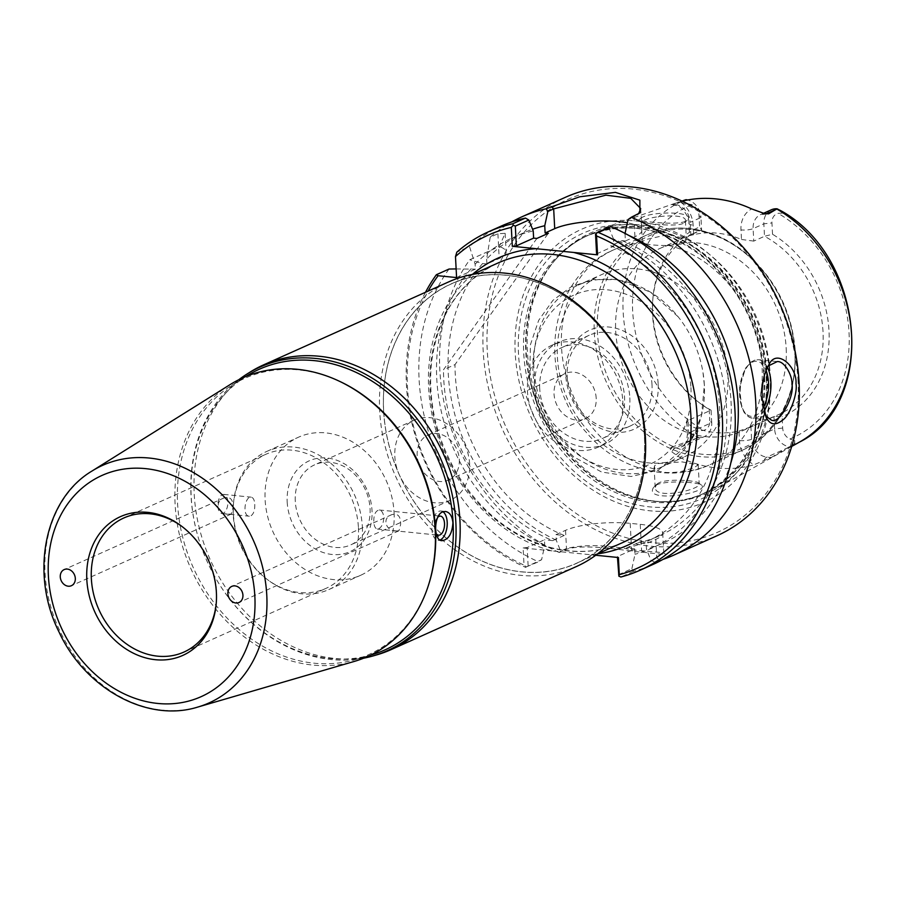 <?xml version="1.0" encoding="UTF-8"?>
<svg xmlns="http://www.w3.org/2000/svg" width="897" height="897" viewBox="0 0 897 897"><rect width="100%" height="100%" fill="white"/><g stroke="black" fill="none" stroke-linecap="round" stroke-linejoin="round"><path stroke-width="0.67" stroke-dasharray="4.49 3.36" d="M429.349 582.377A151.402 124.257 65.9 0 1 355.279 659.575A151.402 124.257 65.9 0 1 314.242 663.208A151.402 124.257 65.9 0 1 184.603 544.221A151.402 124.257 65.9 0 1 232.188 385.048A151.402 124.257 65.9 0 1 339.111 381.113M371.627 654.81A153.746 126.185 65.9 0 1 329.95 658.488A153.746 126.185 65.9 0 1 218.509 582.915A153.746 126.185 65.9 0 1 198.45 538.166A153.746 126.185 65.9 0 1 246.63 376.022M230.159 384.566A152.681 125.311 -114.1 0 0 182.158 545.084A152.681 125.311 -114.1 0 0 312.896 665.081A152.681 125.311 -114.1 0 0 354.281 661.425M363.677 658.185A155.45 127.576 65.9 0 1 331.318 659.553A155.45 127.576 65.9 0 1 218.644 583.14A155.45 127.576 65.9 0 1 198.372 537.908A155.45 127.576 65.9 0 1 238.815 379.711M250.465 371.851A156 128.024 -114.1 0 0 210.257 559.739A156 128.024 -114.1 0 0 377.278 654.72M227.827 501.703A9.564 4.945 95.7 0 0 223.79 494.415A9.564 4.945 95.7 0 0 217.915 503.441A9.564 4.945 95.7 0 0 221.884 513.465A9.564 4.945 95.7 0 0 227.827 501.703M254.782 504.406C254.95 510.18 253.627 514.037 250.79 515.954L249.31 516.212C241.932 516.044 244.971 495.929 251.216 497.162C253.324 497.644 254.501 500.055 254.782 504.406M229.004 514.116C219.563 515.517 213.015 501.838 224.115 497.88C230.26 496.22 233.231 499.483 233.007 507.691L231.348 513.992L229.004 514.116M443.006 511.772A14.722 7.602 95.7 0 0 440.988 511.01A14.722 7.602 95.7 0 0 431.962 524.891A14.722 7.602 95.7 0 0 438.061 540.297A14.722 7.602 95.7 0 0 439.99 540.016M437.77 517.266A9.564 4.945 95.7 0 0 434.54 527.885A9.564 4.945 95.7 0 0 436.133 533.502M378.747 528.782C381.92 526.887 383.602 523.074 383.77 517.322C383.322 512.961 381.819 510.516 379.263 510.001C375.54 510.685 373.713 514.62 373.791 521.796C374.071 526.147 375.249 528.557 377.357 529.039L378.747 528.782M396.62 530.912C387.179 532.313 380.631 518.623 391.731 514.676C397.876 513.006 400.847 516.28 400.623 524.487L398.963 530.789L396.62 530.912M295.27 501.109A43.908 36.037 65.9 0 1 314.712 464.792A43.908 36.037 65.9 0 1 370.069 508.61A43.908 36.037 65.9 0 1 350.637 544.928A43.908 36.037 65.9 0 1 295.27 501.109M287.186 501.984A49.795 40.87 -114.1 0 0 353.003 550.13A49.795 40.87 -114.1 0 0 348.619 466.597A49.795 40.87 -114.1 0 0 287.186 501.984M469.636 463.973A43.908 36.037 -114.1 0 0 414.268 420.155A43.908 36.037 -114.1 0 0 399.344 474.962A43.908 36.037 -114.1 0 0 450.193 500.291A43.908 36.037 -114.1 0 0 469.636 463.973M394.097 512.692A75.718 62.14 65.9 0 1 360.572 575.325A75.718 62.14 65.9 0 1 272.901 531.652A75.718 62.14 65.9 0 1 298.623 437.153A75.718 62.14 65.9 0 1 394.097 512.692M459.309 459.645A24.746 20.306 65.9 0 1 448.354 480.108A24.746 20.306 65.9 0 1 419.706 465.835A24.746 20.306 65.9 0 1 428.104 434.955A24.746 20.306 65.9 0 1 459.309 459.645M596.202 398.268A24.746 20.306 -114.1 0 0 564.998 373.578A24.746 20.306 -114.1 0 0 556.589 404.457A24.746 20.306 -114.1 0 0 585.248 418.731A24.746 20.306 -114.1 0 0 596.202 398.268M644.483 436.626A153.152 125.692 -114.1 0 0 442.053 288.554A153.152 125.692 -114.1 0 0 455.519 545.477A153.152 125.692 -114.1 0 0 644.483 436.626M576.356 566.556A156 128.024 65.9 0 1 395.723 476.587A156 128.024 65.9 0 1 448.724 281.871M383.647 410.49A153.051 125.614 65.9 0 1 451.404 283.889A153.051 125.614 65.9 0 1 644.394 436.615A153.051 125.614 65.9 0 1 576.636 563.204A153.051 125.614 65.9 0 1 383.647 410.49M472.371 274.46A157.536 129.291 -114.1 0 0 435.617 429.304A157.536 129.291 -114.1 0 0 552.036 550.87L589.497 554.626A157.536 129.291 -114.1 0 0 597.626 553.83M552.036 550.87L523.13 547.977L524.027 565.121A182.483 149.765 65.9 0 1 428.116 291.11M182.113 526.584A73.476 60.301 65.9 0 1 182.764 527.077A73.476 60.301 65.9 0 1 216.525 591.269A73.476 60.301 65.9 0 1 216.356 601.999A73.476 60.301 65.9 0 1 216.289 602.818M358.43 527.638A73.476 60.301 65.9 0 1 325.903 588.41A73.476 60.301 65.9 0 1 267.014 579.294A73.476 60.301 65.9 0 1 233.422 504.361A73.476 60.301 65.9 0 1 265.781 454.331A73.476 60.301 65.9 0 1 358.43 527.638M362.366 526.92A75.718 62.14 65.9 0 1 328.84 589.553A75.718 62.14 65.9 0 1 268.158 580.146A75.718 62.14 65.9 0 1 233.534 502.937A75.718 62.14 65.9 0 1 266.891 451.37A75.718 62.14 65.9 0 1 362.366 526.92M536.776 238.467A161.886 132.857 65.9 0 1 536.877 238.445L443.51 369.755L455.014 364.597L548.291 233.31M663.051 559.38A185.432 152.176 65.9 0 1 654.272 562.038A1217.644 612.617 -147.4 0 1 650.919 560.165L656.75 557.553L663.477 552.765L641.613 550.657A183.246 150.393 65.9 0 1 631.578 549.648C605.621 544.759 583.925 544.378 566.489 548.504L560.659 551.117L556.23 540.117L555.938 534.634L564.224 535.464A161.886 132.857 65.9 0 1 455.014 364.597M564.224 535.464L552.72 540.622A161.886 132.857 65.9 0 1 443.51 369.755M765.421 415.737L764.715 414.414C759.21 398.739 760.051 382.997 767.238 367.221L768.09 366.043M658.376 483.158L656.772 484.257L655.18 487.452C655.057 500.212 700.837 489.549 699.223 483.853L698.651 483.001C696.375 480.355 666.213 478.314 658.376 483.158M656.088 485.243C664.8 479.929 698.841 482.014 701.521 485.154C711.366 492.89 640.088 504.428 654.261 486.488L656.088 485.243M770.231 375.294A142.578 117.014 65.9 0 1 714.64 489.448A142.578 117.014 65.9 0 1 661.526 501.636A142.578 117.014 65.9 0 1 542.012 411.005A142.578 117.014 65.9 0 1 553.853 261.476A142.578 117.014 65.9 0 1 598.288 229.924A142.578 117.014 65.9 0 1 770.231 375.294M693.639 234.678C689.457 235.754 688.537 235.799 690.881 234.801L701.622 229.98A100.072 82.132 -114.1 0 0 696.846 231.908A100.072 82.132 -114.1 0 0 652.758 300.069A100.072 82.132 -114.1 0 0 698.516 402.114A100.072 82.132 -114.1 0 0 711.063 410.164L709.179 409.436A103.469 84.923 65.9 0 1 700.243 403.426A103.469 84.923 65.9 0 1 652.938 297.905A103.469 84.923 65.9 0 1 699.615 226.952L701.622 229.98L700.972 217.511L690.23 222.321A16.953 13.915 -114.1 0 0 674.925 204.46L682.157 201.208A135.503 111.206 -114.1 0 0 680.094 201.758A25.789 21.158 65.9 0 1 693.146 225.136L693.639 234.678A100.072 82.132 65.9 0 1 741.483 239.477L740.978 229.935A25.789 21.158 65.9 0 1 751.708 208.934M681.911 201.096L672.503 204.303A8.835 4.563 -84.3 0 0 673.591 204.684A8.835 4.563 -84.3 0 0 674.925 204.46L672.503 204.303L680.094 201.758M697.866 437.826L670.844 447.513L675.116 447.939A16.953 13.915 -114.1 0 0 681.193 446.986A16.953 13.915 -114.1 0 0 688.705 432.959L688.044 420.491L711.063 410.164L711.713 422.644L688.705 432.959A8.835 2.153 177 0 0 687.405 434.182L686.777 422.218L691.116 426.243L691.621 435.785A8.835 2.153 177 0 1 687.405 434.182C686.317 444.946 685.588 443.365 681.193 446.986L704.212 436.671A16.953 13.915 -114.1 0 0 711.713 422.644L709.774 420.771A11.067 9.082 65.9 0 1 703.64 430.347L697.754 431.087C695.556 431.266 694.973 432.231 696.005 433.98L698.483 437.646L697.866 437.826A134.068 110.028 65.9 0 1 623.157 311.977A134.068 110.028 65.9 0 1 685.398 199.852M691.621 435.785A25.789 21.158 65.9 0 1 679.612 457.358L671.976 451.953L670.844 447.513M679.612 457.358A136.68 112.17 -114.1 0 0 753.861 464.803A25.789 21.158 65.9 0 1 739.453 440.573L738.96 431.042A100.072 82.132 65.9 0 1 691.116 426.243M739.453 440.573A8.835 2.153 -3 0 0 751.585 439.261A16.953 13.915 -114.1 0 0 766.879 457.134L771.162 457.56L753.861 464.803M771.162 457.56L794.204 443.824C796.065 442.367 796.278 441.358 794.843 440.819L789.887 438.992A11.067 9.082 65.9 0 1 782.677 428.071L782.094 416.746L773.943 416.466L750.924 426.793L751.585 439.261L774.604 428.945A16.953 13.915 -114.1 0 0 789.551 446.773M642.061 217.41L638.664 219.9C640.996 221.581 681.406 226.1 687.158 220.303C697.059 211.479 654.193 210.829 642.061 217.41M654.978 469.109L654.373 466.036L657.344 463.614L682.157 461.899L698.202 464.926L693.269 468.088L680.498 471.665C667.985 473.425 659.486 472.573 654.978 469.109A117.731 96.618 65.9 0 1 563.675 365.135A117.731 96.618 65.9 0 1 613.638 249.859A117.731 96.618 65.9 0 1 643.127 242.908C647.556 244.769 656.055 245.621 668.635 245.464L681.529 243.995L686.407 239.757L670.216 234.139L645.605 239.6L642.6 241.428L643.127 242.908M644.584 220.057C653.655 215.583 686.956 213.273 685.42 220.83L684.534 222.579C679.332 227.782 643.183 223.241 641.433 222.131L644.584 220.057M716.972 535.767A185.432 152.176 65.9 0 1 502.242 428.833A185.432 152.176 65.9 0 1 565.245 197.374M560.659 551.117A1217.644 135.537 146.6 0 0 559.212 552.518L564.191 550.276C577.578 543.907 610.195 548.202 632.755 551.251A185.432 152.176 -114.1 0 0 642.902 552.272L666.168 554.682L659.25 559.806L654.272 562.038M559.212 552.518A185.432 152.176 65.9 0 1 469.759 259.749L499.293 246.507L505.134 233.343L497.913 233.747L490.211 237.2A185.432 152.176 65.9 0 1 511.75 221.918M526.236 566.926L538.48 561.814A1217.834 135.604 146.6 0 0 541.62 559.65L526.236 566.926A503.722 476.408 134 0 1 524.027 565.121M425.492 292.287A185.432 152.176 -114.1 0 0 525.833 567.476M449.027 269.044A185.432 152.176 -114.1 0 0 538.48 561.814M528.12 565.704L527.167 547.54L544.434 539.792L544.726 545.275L541.62 559.65M523.13 547.977L527.167 547.54M610.509 226.593A1156.782 139.472 -34.2 0 1 609.052 228.073L595.541 234.128M618.381 574.753L631.88 568.698A1217.834 612.729 -147.4 0 1 633.54 571.333A185.432 152.176 -114.1 0 0 652.893 564.493M631.88 568.698L634.986 554.312L634.695 548.841L617.428 556.577L617.472 557.429M625.052 233.411L625.355 241.001L622.081 240.676L610.577 245.834L613.84 246.159L613.47 238.927A170.105 139.607 65.9 0 1 726.368 404.76A170.105 139.607 65.9 0 1 634.986 554.312M613.47 238.927L609.052 228.073M633.54 571.333L620.881 577.006M617.428 556.577L618.403 557.519M595.743 555.254L589.497 554.626M556.23 540.117A170.105 139.607 65.9 0 1 482.586 263.561L469.759 259.749M555.938 534.634L565.536 530.34A47.093 11.47 177 0 1 630.199 523.343L640.234 524.353A47.093 11.47 177 0 1 662.704 532.896A47.093 11.47 177 0 1 655.797 539.377L646.199 543.683L646.49 549.155L650.919 560.165M638.541 213.845L628.068 219.552M625.355 241.001L634.941 236.696A47.093 11.47 -3 0 0 641.86 230.215A47.093 11.47 -3 0 0 627.362 222.781M490.211 237.2L486.634 259.098A170.105 139.607 65.9 0 1 532.571 229.262M798.095 381.46A182.483 149.765 -114.1 0 0 556.902 205.032A182.483 149.765 -114.1 0 0 572.936 511.155A182.483 149.765 -114.1 0 0 798.095 381.46M770.108 378.657A149.642 122.811 -114.1 0 0 572.331 233.982A149.642 122.811 -114.1 0 0 585.483 485.008A149.642 122.811 -114.1 0 0 770.108 378.657M456.584 277.577L475.388 269.156L475.13 264.256L469.479 246.496L456.82 252.169M456.136 268.921L475.388 269.156M652.029 384.936A49.795 40.858 -114.1 0 0 589.239 335.254A49.795 40.858 -114.1 0 0 572.331 397.405A49.795 40.858 -114.1 0 0 629.986 426.12A49.795 40.858 -114.1 0 0 652.029 384.936M658.185 384.275A54.28 44.547 65.9 0 1 591.224 422.857A54.28 44.547 65.9 0 1 586.447 331.8A54.28 44.547 65.9 0 1 658.185 384.275M539.725 388.76A49.795 40.858 65.9 0 1 561.769 347.576A49.795 40.858 65.9 0 1 624.547 397.259A49.795 40.858 65.9 0 1 602.515 438.442A49.795 40.858 65.9 0 1 539.725 388.76M622.798 400.937A55.973 45.938 65.9 0 1 598.019 447.222A55.973 45.938 65.9 0 1 533.21 414.952A55.973 45.938 65.9 0 1 552.227 345.087A55.973 45.938 65.9 0 1 622.798 400.937M629.817 397.786A55.973 45.938 65.9 0 1 605.038 444.082A55.973 45.938 65.9 0 1 540.229 411.801A55.973 45.938 65.9 0 1 559.246 341.936A55.973 45.938 65.9 0 1 629.817 397.786M709.179 409.436L709.774 420.771M786.187 348.283A100.072 82.132 65.9 0 1 741.886 431.053A100.072 82.132 65.9 0 1 626.005 373.343A100.072 82.132 65.9 0 1 660.001 248.424A100.072 82.132 65.9 0 1 786.187 348.283M782.677 428.071L774.604 428.945L773.943 416.466A100.072 82.132 -114.1 0 0 778.719 414.537A100.072 82.132 -114.1 0 0 823.031 331.767A100.072 82.132 -114.1 0 0 764.502 236.281L772.53 234.263A103.469 84.923 65.9 0 1 828.996 330.679A103.469 84.923 65.9 0 1 782.094 416.746M764.67 213.609A16.953 13.915 -114.1 0 0 760.611 214.596A16.953 13.915 -114.1 0 0 753.11 228.623L753.76 241.102L764.502 236.281L763.852 223.802L753.11 228.623A8.835 2.153 177 0 1 740.978 229.935M753.76 241.102L741.483 239.477M672.111 204.538L678.054 206.03C678.143 204.808 689.602 214.439 688.93 223.532L689.558 235.507L690.881 234.801L690.23 222.321A8.835 2.153 177 0 0 688.93 223.532A8.835 2.153 177 0 0 693.146 225.136M688.044 420.491L686.777 422.218M738.96 431.042L750.924 426.793M772.53 234.263L771.936 222.938A11.067 9.082 65.9 0 1 778.069 213.351L782.902 213.082C784.314 213.251 784.023 212.679 782.016 211.367L782.902 213.082M686.014 199.683L683.817 201.522L685.813 203.35L691.811 204.707A11.067 9.082 65.9 0 1 699.021 215.628L699.615 226.952M698.483 437.646A16.953 13.915 -114.1 0 0 704.212 436.671M704.347 384.981A100.072 82.132 -114.1 0 0 702.934 372.143A100.072 82.132 -114.1 0 0 678.076 316.697A100.072 82.132 -114.1 0 0 578.161 285.123A100.072 82.132 -114.1 0 0 533.861 367.893A100.072 82.132 -114.1 0 0 660.046 467.752A100.072 82.132 -114.1 0 0 704.347 384.981M727.893 374.419A100.072 82.132 65.9 0 1 683.581 457.201A100.072 82.132 65.9 0 1 567.7 399.479A100.072 82.132 65.9 0 1 601.708 274.572A100.072 82.132 65.9 0 1 727.893 374.419M699.021 215.628L700.972 217.511A16.953 13.915 -114.1 0 0 687.685 199.997M771.353 209.786A16.953 13.915 -114.1 0 0 763.852 223.802L771.936 222.938M486.634 259.098L486.892 263.987L499.203 258.471A47.093 11.47 -3 0 0 506.121 251.99A47.093 11.47 -3 0 0 499.293 246.507M486.892 263.987L482.586 263.561M501.176 226.1A185.432 152.176 -114.1 0 0 469.479 246.496M475.13 264.256A170.105 139.607 65.9 0 1 533.233 230.888M544.726 545.275A170.105 139.607 65.9 0 1 471.082 268.719M552.72 540.622L544.434 539.792M634.695 548.841L626.409 548.011L637.924 542.853L646.199 543.683M624.974 233.769A170.105 139.607 65.9 0 1 628.842 235.463M730.831 462.953A170.105 139.607 65.9 0 1 646.49 549.155M622.081 240.676A161.886 132.857 65.9 0 1 729.855 388.524A161.886 132.857 65.9 0 1 659.385 535.789A161.886 132.857 65.9 0 1 637.924 542.853M610.577 245.834A161.886 132.857 65.9 0 1 718.351 393.693A161.886 132.857 65.9 0 1 647.869 540.947A161.886 132.857 65.9 0 1 626.409 548.011M596.583 253.896L613.84 246.159M623.123 542.36A153.051 125.614 65.9 0 1 550.007 547.675A153.051 125.614 65.9 0 1 432.769 411.97A153.051 125.614 65.9 0 1 497.891 263.045C460.049 281.355 437.904 314.612 431.491 362.837C427.869 400.342 435.886 436.447 455.541 471.149C479.615 511.077 511.38 536.552 550.814 547.574C576.502 554.021 600.609 552.283 623.123 542.36M91.976 471.048A130.155 106.821 -114.1 0 0 58.44 627.81A130.155 106.821 -114.1 0 0 197.8 707.06M767.406 367.288A29.433 15.215 95.7 0 0 758.481 359.697A29.433 15.215 95.7 0 0 740.406 387.459A29.433 15.215 95.7 0 0 752.617 418.271A29.433 15.215 95.7 0 0 763.941 411.106M763.19 407.563A27.672 14.296 -84.3 0 1 742.537 408.483A27.672 14.296 -84.3 0 1 745.564 368.936A27.672 14.296 -84.3 0 1 766.038 370.338M799.283 442.199A134.068 110.028 65.9 0 1 789.304 446.986M655.797 539.377L656.75 557.553L659.25 559.806M640.234 524.353L641.613 550.657L642.902 552.272M630.199 523.343L631.578 549.648L632.755 551.251M565.536 530.34L566.489 548.504L564.191 550.276M634.941 236.696L633.91 216.928L636.22 215.067M690.925 387.56A92.716 76.088 65.9 0 1 576.536 453.456A92.716 76.088 65.9 0 1 568.384 297.916A92.716 76.088 65.9 0 1 690.925 387.56M691.811 204.707A127.015 104.243 -114.1 0 0 632.665 311.012A127.015 104.243 -114.1 0 0 703.64 430.347M696.902 438.173L675.116 447.939A8.835 4.563 -84.3 0 0 671.976 451.953M697.754 431.087L696.005 433.98M789.887 438.992A127.015 104.243 -114.1 0 0 849.044 332.686A127.015 104.243 -114.1 0 0 778.069 213.351M794.843 440.819L794.204 443.824M794.944 351.781A115.971 95.172 65.9 0 1 651.861 434.215A115.971 95.172 65.9 0 1 641.669 239.667A115.971 95.172 65.9 0 1 794.944 351.781M794.854 352.656A117.731 96.618 -114.1 0 0 646.401 235.171A117.731 96.618 -114.1 0 0 606.394 382.133A117.731 96.618 -114.1 0 0 742.727 450.036A117.731 96.618 -114.1 0 0 794.854 352.656M668.635 245.464A117.731 96.618 65.9 0 1 762.102 367.333A117.731 96.618 65.9 0 1 709.976 464.713A117.731 96.618 65.9 0 1 680.498 471.665M685.813 203.35L683.817 201.522M764.266 213.497A8.835 4.563 95.7 0 0 765.354 213.878A8.835 4.563 95.7 0 0 765.847 213.878M788.665 447.368L766.879 457.134A8.835 4.563 95.7 0 0 763.739 461.148M497.913 233.747L499.203 258.471M767.271 376.135A141.524 116.15 65.9 0 1 659.373 501.524A141.524 116.15 65.9 0 1 540.745 411.566A141.524 116.15 65.9 0 1 552.496 263.157A141.524 116.15 65.9 0 1 683.346 240.486A141.524 116.15 65.9 0 1 767.271 376.135M766.7 376.336A141.401 116.049 65.9 0 1 704.1 493.294A141.401 116.049 65.9 0 1 540.353 411.745A141.401 116.049 65.9 0 1 588.398 235.238A141.401 116.049 65.9 0 1 766.7 376.336M764.603 377.267A141.401 116.049 65.9 0 1 702.003 494.225A141.401 116.049 65.9 0 1 538.267 412.676A141.401 116.049 65.9 0 1 586.313 236.18A141.401 116.049 65.9 0 1 764.603 377.267M766.206 378.433A145.426 119.346 65.9 0 1 586.784 481.79A145.426 119.346 65.9 0 1 574.002 237.84A145.426 119.346 65.9 0 1 766.206 378.433M355.279 659.575L370.674 655.09M232.188 385.048L245.789 376.549M221.884 513.465L249.31 516.212M223.79 494.415L251.216 497.162M438.061 540.297L441.941 540.678M440.988 511.01L445.439 511.447M377.357 529.039L438.577 535.173M379.263 509.989L440.483 516.134M391.731 514.676L231.796 586.38M398.963 530.789L239.017 602.492M224.115 497.88L64.18 569.584M231.348 513.992L71.401 585.707M414.268 420.155L314.712 464.792M450.193 500.291L350.637 544.928M448.354 480.108L585.248 418.731M428.104 434.955L564.998 373.578M472.506 274.426L451.404 283.889M597.738 553.741L576.636 563.204M182.764 527.077L181.441 526.079M216.356 601.999L216.222 603.647M183.997 652.041L325.903 588.41M123.876 517.95L265.781 454.331M267.014 579.294L268.158 580.146M233.422 504.361L233.534 502.937M328.84 589.553L360.572 575.325M266.891 451.37L298.623 437.153M777.015 361.547L758.481 359.697L754.893 360.033L750.722 362.209L745.62 368.073L739.543 387.549L741.774 407.787L744.319 412.732L749.118 417.195L752.617 418.271L771.42 420.155M656.772 484.257L654.261 486.488M698.651 483.001L701.521 485.154M675.183 203.26L598.288 229.924M791.737 446.414L714.64 489.448M654.115 467.236L655.18 487.452M698.214 464.926L699.2 483.853M684.534 222.579L687.158 220.303M641.433 222.131L638.664 219.9M641.265 221.851L642.319 242.067M685.42 220.83L686.407 239.757M768.942 364.653L767.238 367.221M766.116 417.307L764.715 414.414M666.168 554.682L663.477 552.765M663.769 553.202L662.704 532.896M639.886 212.892L637.419 214.854M640.716 208.564L641.86 230.215M589.239 335.254L561.769 347.576M629.986 426.12L602.515 438.442M598.019 447.222L605.038 444.082M552.227 345.087L559.246 341.936M698.516 402.114L700.243 403.426M652.758 300.069L652.938 297.905M741.886 431.053L778.719 414.537M660.001 248.424L696.846 231.908M795.37 352.162C796.2 399.03 778.663 431.648 742.727 450.036L709.976 464.713C668.557 483.932 616.531 468.66 586.29 432.343C535.868 377.951 546.598 277.924 613.638 249.859L646.401 235.171C667.547 226.01 689.838 225.685 713.283 234.173C726.211 239.017 738.197 246.316 749.242 256.071C777.172 281.893 792.544 313.928 795.37 352.162M678.076 316.697L650.381 292.063L617.652 279.64L592.782 279.584L571.277 286.726L552.978 300.293L538.682 320.319L530.452 344.627L529.622 379.341L539.736 413.775L554.458 437.725L573.99 457.066L601.652 472.046L631.174 476.498L658.241 470.174L689.815 442.838L701.488 415.827L704.347 385.026L702.934 372.143M660.046 467.752L683.581 457.201M578.161 285.123L601.708 274.572M766.834 214.035L760.611 214.596L763.526 213.295M505.146 233.343L506.121 251.99M647.869 540.947L659.385 535.789M553.853 261.476L552.496 263.157C562.497 250.835 574.461 241.528 588.398 235.238L586.313 236.18C626.745 219.911 666.863 227.849 706.668 260.018C741.393 291.346 760.533 330.589 764.087 377.76C764.95 433.98 744.263 472.809 702.003 494.225L704.1 493.294C690.129 499.517 675.228 502.264 659.373 501.524L661.526 501.636"/><path stroke-width="1.35" d="M337.978 380.586L339.111 381.113A151.402 124.257 65.9 0 1 429.349 582.377L428.979 583.566A152.681 125.311 -114.1 0 0 435.202 530.228A152.681 125.311 -114.1 0 0 337.978 380.586A152.681 125.311 -114.1 0 0 230.159 384.566L91.976 471.048C44.222 499.382 29.758 573.957 59.09 632.127C85.092 688.616 147.276 722.971 197.8 707.06A130.155 106.821 -114.1 0 0 266.779 595.216A130.155 106.821 -114.1 0 0 204.112 479.413A130.155 106.821 -114.1 0 0 91.976 471.048M245.789 376.549L246.63 376.022A153.746 126.185 65.9 0 1 437.288 457.952A153.746 126.185 65.9 0 1 371.627 654.81L370.674 655.09M442.826 511.839C433.632 514.788 433.229 540.712 441.941 540.678C448.5 539.714 452.155 533.749 452.907 522.783C452.211 516.067 449.722 512.288 445.439 511.458L442.826 511.839M197.8 707.06L354.281 661.425A152.681 125.311 -114.1 0 0 428.979 583.566M238.815 379.711A155.45 127.576 65.9 0 1 247.079 373.971A155.45 127.576 65.9 0 1 381.001 383.961A155.45 127.576 65.9 0 1 455.844 522.267A155.45 127.576 65.9 0 1 373.455 655.83A155.45 127.576 65.9 0 1 363.677 658.185M373.455 655.83L377.278 654.72A156 128.024 -114.1 0 0 390.901 649.708A156 128.024 -114.1 0 0 459.959 520.686A156 128.024 -114.1 0 0 263.258 365.023A156 128.024 -114.1 0 0 250.465 371.851L247.079 373.971M439.99 540.016A14.722 7.602 95.7 0 0 447.199 522.211A14.722 7.602 95.7 0 0 443.006 511.772M436.133 533.502A9.564 4.945 95.7 0 0 438.577 535.173A9.564 4.945 95.7 0 0 440.012 534.915A9.564 4.945 95.7 0 0 444.531 524.767A9.564 4.945 95.7 0 0 440.483 516.134A9.564 4.945 95.7 0 0 437.77 517.266M242.93 595.193A8.835 7.243 65.9 0 1 239.017 602.492A8.835 7.243 65.9 0 1 228.791 597.402A8.835 7.243 65.9 0 1 231.796 586.38A8.835 7.243 65.9 0 1 242.93 595.193M75.314 578.397A8.835 7.243 65.9 0 1 71.401 585.707A8.835 7.243 65.9 0 1 61.175 580.606A8.835 7.243 65.9 0 1 64.18 569.584A8.835 7.243 65.9 0 1 75.314 578.397M263.258 365.023L448.724 281.871A156 128.024 65.9 0 1 645.425 437.534A156 128.024 65.9 0 1 576.356 566.556L390.901 649.708M597.626 553.83A157.536 129.291 -114.1 0 0 696.734 410.355A157.536 129.291 -114.1 0 0 573.665 252.449L536.193 248.693A157.536 129.291 -114.1 0 0 472.371 274.46M528.826 220.034L533.233 230.888L533.614 238.12L516.347 245.856L515.315 226.089L528.826 220.034A1156.782 587.098 33.6 0 0 525.44 218.072L512.781 223.745A185.432 152.176 -114.1 0 0 488.517 231.774A185.432 152.176 -114.1 0 0 456.82 252.169A900.599 465.453 95.7 0 0 455.485 256.564A182.483 149.765 65.9 0 1 511.312 227.412L512.31 246.294L536.193 248.693M455.485 256.564L456.584 277.577L438.106 275.727A900.599 219.395 177 0 1 436.379 274.717A185.432 152.176 -114.1 0 0 425.492 292.287M428.116 291.11A182.483 149.765 65.9 0 1 438.106 275.727M216.39 592.536A76.066 62.42 65.9 0 1 216.222 603.647A76.066 62.42 65.9 0 1 137.353 655.023A76.066 62.42 65.9 0 1 90.619 550.78A76.066 62.42 65.9 0 1 181.441 526.079A76.066 62.42 65.9 0 1 216.39 592.536M216.289 602.818A73.476 60.301 65.9 0 1 183.997 652.041A73.476 60.301 65.9 0 1 98.917 609.668A73.476 60.301 65.9 0 1 123.876 517.95A73.476 60.301 65.9 0 1 182.113 526.584M548.392 233.287A161.886 132.857 65.9 0 0 548.291 233.31L536.843 238.445L548.392 233.287L545.118 232.962L544.748 225.73L547.843 211.513L553.673 208.889L605.912 195.154L630.77 198.349L640.716 208.564L638.541 213.845M768.09 366.043L777.284 361.569C785.122 361.031 792.701 376.774 791.95 384.208C794.675 396.676 779.616 424.281 771.42 420.144L765.421 415.737M776.836 209.012A134.068 110.028 65.9 0 1 851.556 334.861A134.068 110.028 65.9 0 1 799.283 442.199C877.647 403.74 865.47 258.314 781.635 211.12L777.082 208.799L768.594 213.845L766.688 213.654A16.953 13.915 -114.1 0 0 764.67 213.609M681.911 201.096L684.433 200.188L682.157 201.208A135.503 111.206 -114.1 0 1 751.708 208.934L764.266 213.497L768.594 213.845M684.433 200.188L686.014 199.683A16.953 13.915 -114.1 0 1 687.685 199.997M795.987 383.77C797.399 366.694 776.567 347.901 768.942 364.653C763.762 373.556 761.519 384.97 762.237 398.907L766.116 417.307C769.94 424.763 775.288 425.817 782.15 420.446C790.694 415.132 797.792 391.866 795.987 383.77M511.75 221.918A185.432 152.176 65.9 0 1 521.908 216.805L565.245 197.374A185.432 152.176 65.9 0 1 799.059 382.402A185.432 152.176 65.9 0 1 716.972 535.767L673.625 555.198A185.432 152.176 65.9 0 1 663.051 559.38M624.974 233.769L628.068 219.552A1156.614 139.416 -34.2 0 1 631.241 217.298A185.432 152.176 65.9 0 1 755.723 401.834A185.432 152.176 65.9 0 1 673.625 555.198M521.908 216.805A185.432 152.176 65.9 0 1 546.172 208.777A1156.614 586.997 33.6 0 0 547.843 211.513M631.241 217.298L639.886 212.892L639.875 200.154L615.387 192.362L579.641 196.802L546.172 208.777M436.379 274.717L449.027 269.044L456.136 268.921M573.665 252.449L597.548 254.838L596.583 253.896L595.541 234.128L597.851 232.267L610.509 226.593A185.432 152.176 -114.1 0 1 733.645 396.014A185.432 152.176 -114.1 0 1 652.893 564.493L640.245 570.167A185.432 152.176 -114.1 0 0 720.986 401.688A185.432 152.176 -114.1 0 0 597.851 232.267M597.548 254.838L596.561 235.956A182.483 149.765 65.9 0 1 718.116 414.257A182.483 149.765 65.9 0 1 619.3 574.674A503.722 108.234 -96.2 0 1 618.896 576.21L620.881 577.006A185.432 152.176 -114.1 0 0 640.245 570.167M596.561 235.956A519.15 111.553 -96.2 0 0 595.956 233.534M618.896 576.21L617.472 557.429M619.3 574.674L618.403 557.519L595.743 555.254M515.315 226.089L513.308 225.248A519.15 491.007 134 0 0 511.312 227.412M516.347 245.856L512.31 246.294M512.781 223.745L513.308 225.248M627.362 222.781A47.093 11.47 -3 0 0 554.716 228.657L545.118 232.962M532.571 229.262A170.105 139.607 65.9 0 1 544.748 225.73M777.082 208.799A16.953 13.915 -114.1 0 0 771.353 209.786L763.526 213.295M525.44 218.072A185.432 152.176 -114.1 0 0 501.176 226.1L488.517 231.774M533.614 238.12L536.877 238.445M628.842 235.463A170.105 139.607 65.9 0 1 730.831 462.953M472.506 274.426L497.891 263.045A153.051 125.614 65.9 0 1 690.881 415.771A153.051 125.614 65.9 0 1 623.123 542.36L597.738 553.741M254.849 596.393A121.218 99.477 65.9 0 1 105.297 682.539A121.218 99.477 65.9 0 1 94.645 479.2A121.218 99.477 65.9 0 1 254.849 596.393M763.941 411.106A29.433 15.215 95.7 0 0 770.893 382.1A29.433 15.215 95.7 0 0 767.406 367.288M766.038 370.338A27.672 14.296 -84.3 0 1 768.471 382.357A27.672 14.296 -84.3 0 1 763.19 407.563M554.716 228.657L553.673 208.889L551.15 206.545M765.847 213.878A8.835 4.563 95.7 0 0 766.688 213.654L776.197 209.382M799.283 442.199L791.737 446.414"/></g></svg>
